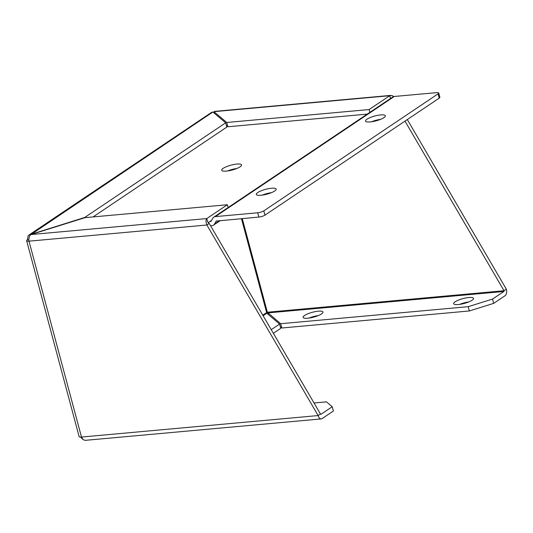 <?xml version="1.0" encoding="UTF-8"?>
<svg xmlns="http://www.w3.org/2000/svg" width="533" height="533" viewBox="0 0 533 533"><rect width="100%" height="100%" fill="white"/><g stroke="black" fill="none" stroke-linecap="round" stroke-linejoin="round"><path stroke-width="0.8" d="M318.214 315.609A10.28 2.498 -15 0 0 309.013 318.074M318.268 311.192A10.28 2.498 165 0 1 322.971 312.045A10.28 2.498 165 0 1 313.69 317.122A10.28 2.498 165 0 1 303.11 317.362A10.28 2.498 165 0 1 307.914 313.777A10.28 2.498 165 0 1 318.268 311.192M468.774 301.938A10.28 2.498 -15 0 0 459.579 304.403M468.827 297.521A10.28 2.498 165 0 1 473.531 298.367A10.28 2.498 165 0 1 464.25 303.444A10.28 2.498 165 0 1 453.67 303.69A10.28 2.498 165 0 1 458.473 300.106A10.28 2.498 165 0 1 468.827 297.521M26.65 240.749L79.137 436.627A5.137 1.253 -15 0 0 81.489 437.053L29.002 241.169C28.595 238.124 29.262 235.912 30.987 234.54L85.02 217.657L227.384 204.732L206.764 218.577C205.738 219.889 205.778 222.034 206.884 225.013L29.002 241.169A5.137 1.253 165 0 1 26.65 240.749A5.137 1.253 165 0 1 27.383 239.803L28.202 235.733L29.055 234.946L211.414 112.483L212.887 112.01L225.672 122.823L84.76 217.444L29.055 234.946M208.09 222.734L211.541 220.422M209.209 223.454L320.473 413.994L318.154 415.56L206.884 225.013L209.209 223.454L207.663 221.921L206.764 218.577L30.987 234.54M228.137 207.53L227.384 204.732M225.672 122.823L226.818 127.101L93.048 216.931M30.821 234.647L212.887 112.01M28.869 239.663L27.383 239.803M393.674 96.586L392.268 95.607L389.736 95.707L369.116 109.551L226.745 122.483L213.96 111.67L214.659 111.384M367.25 114.109L227.891 126.767L226.745 122.483M226.385 125.488L227.891 126.767M214.393 113.282L213.96 111.67L389.736 95.707L390.482 98.505M369.862 112.356L369.116 109.551M407.305 119.565L506.35 289.179L504.025 290.738L404.98 121.124M262.716 315.083L267.359 312.231L280.664 323.718L468.201 306.682L469.353 310.966L493.698 303.357L492.552 299.073L468.201 306.682M492.552 299.073L503.878 291.471L504.025 290.738L267.359 312.231L242.262 218.563M493.698 303.357L505.024 295.748A5.137 2.892 84.8 0 0 506.35 289.179M314.044 402.988L326.476 401.855L332.239 406.732L333.385 411.01L322.059 418.618A5.137 2.892 84.8 0 1 321.232 418.925A5.137 2.892 84.8 0 1 318.154 415.56L81.489 437.053L83.148 439.645L85.107 440.358L321.232 418.925M332.239 406.732L320.906 414.334L320.473 413.994M80.556 437.093L82.595 439.072M271.23 329.667L279.592 324.051L280.738 328.335L273.349 333.292M241.456 218.637L266.806 313.237L279.592 324.051M267.919 313.044L268.312 314.517M280.305 326.722L281.81 327.995L469.353 310.966M280.664 323.718L281.81 327.995M236.819 168.488A10.28 2.498 -15 0 0 227.618 170.946M226.418 171.086A10.28 2.498 165 0 1 221.715 170.24A10.28 2.498 165 0 1 230.996 165.163A10.28 2.498 165 0 1 241.576 164.917A10.28 2.498 165 0 1 236.772 168.501A10.28 2.498 165 0 1 226.418 171.086M380.609 119.339A10.28 2.498 -15 0 0 371.408 121.804M370.208 121.937A10.28 2.498 165 0 1 365.505 121.091A10.28 2.498 165 0 1 374.786 116.014A10.28 2.498 165 0 1 385.366 115.768A10.28 2.498 165 0 1 380.562 119.359A10.28 2.498 165 0 1 370.208 121.937M271.41 192.666A10.28 2.498 -15 0 0 262.209 195.131M261.01 195.271A10.28 2.498 165 0 1 256.306 194.418A10.28 2.498 165 0 1 265.587 189.348A10.28 2.498 165 0 1 276.167 189.102A10.28 2.498 165 0 1 271.364 192.686A10.28 2.498 165 0 1 261.01 195.271M216.505 220.902A0.573 0.453 -123.9 0 0 216.211 221.088L258.878 217.051A4.57 1.113 -15 0 0 264.968 215.152L439.225 98.132A4.57 1.113 -15 0 0 439.872 97.292L438.726 93.008A4.57 1.113 165 0 1 438.079 93.848L263.822 210.868A4.57 1.113 165 0 1 257.732 212.774L215.359 216.618A5.137 4.064 -123.9 0 0 213.78 217.171A5.137 4.064 -123.9 0 0 212.74 218.303L211.081 221.228A0.573 0.453 56.1 0 1 210.795 221.415L209.949 221.495M216.211 221.088L214.559 224.013A5.137 4.064 56.1 0 1 213.513 225.146A5.137 4.064 56.1 0 1 211.941 225.699L210.588 225.819M213.78 217.171L392.688 97.033A5.137 4.064 -123.9 0 1 394.26 96.48L436.634 92.635A4.57 1.113 165 0 1 438.726 93.008M229.33 170.307L229.423 170.653M503.878 291.471L267.879 312.904M266.806 313.237L263.095 315.729M264.968 215.152L263.822 210.868M257.732 212.774L258.878 217.051M394.26 96.48L215.359 216.618M438.079 93.848L439.225 98.132M214.559 224.013L219.616 220.615M214.659 111.377L390.836 95.38M213.513 225.146L220.362 220.549"/></g></svg>
